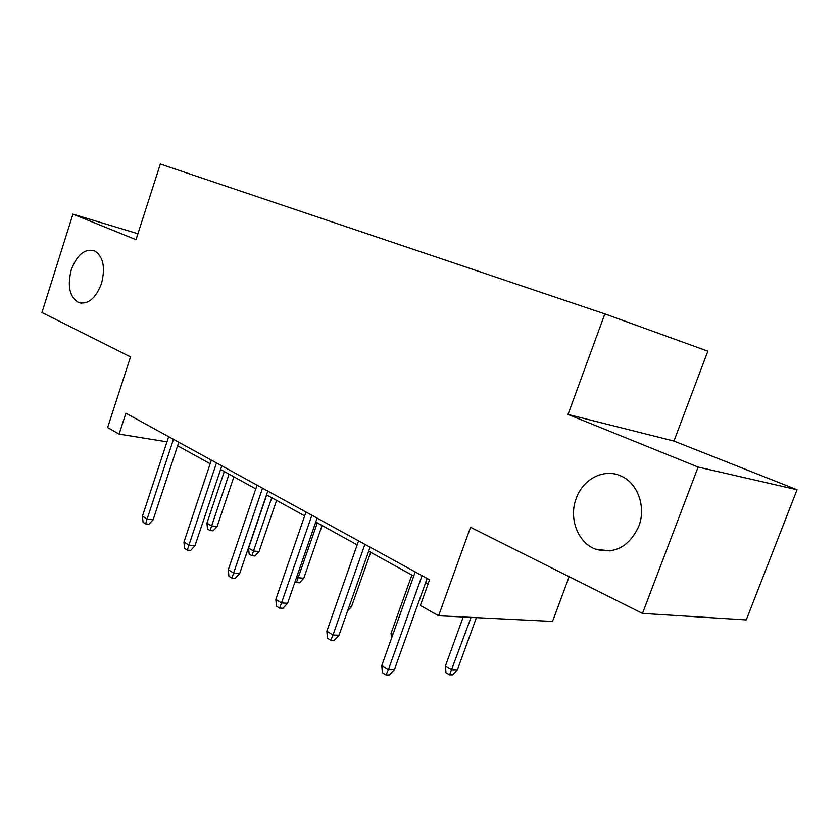 <?xml version="1.0" encoding="UTF-8"?>
<svg xmlns="http://www.w3.org/2000/svg" width="839" height="839" viewBox="0 0 839 839"><rect width="100%" height="100%" fill="white"/><g stroke="black" fill="none" stroke-linecap="round" stroke-linejoin="round"><path stroke-width="1.26" d="M101.509 283.519C95.698 298.485 88.053 304.819 78.572 302.543C69.616 296.996 67.172 286.089 71.252 269.833C76.989 254.783 84.697 248.417 94.388 250.746C103.218 256.283 105.599 267.211 101.509 283.519M638.699 526.535C628.893 546.976 614.473 554.506 595.417 549.126C577.599 542.571 568.569 517.915 576.267 498.293C582.937 479.184 603.671 468.256 620.43 475.776C637.504 482.477 646.533 506.913 638.699 526.535M797.05 489.745L673.948 441.062L568.024 414.435L698.121 467.061L797.05 489.745L746.259 619.906L642.475 613.424L470.543 527.27L438.587 615.774L552.534 621.416L569.167 576.687M698.121 467.061L642.475 613.424M137.942 233.724L72.92 214.144L41.95 312.517L130.527 356.9L107.623 427.554L119.107 434.088L166.971 441.828M673.948 441.062L707.843 351.184L604.856 313.901L160.322 164.035L136.023 239.671L72.92 214.144M438.587 615.774L420.381 605.422L429.568 579.822L125.902 413.218L119.107 434.088M568.024 414.435L604.856 313.901M177.627 445.771L210.17 463.726M220.594 469.483L255.78 488.906M266.529 494.832L304.662 515.88M315.758 522.005L357.173 544.868M368.657 551.192L413.753 576.089M425.625 582.644L428.068 583.986M422.048 575.701L388.415 669.606L394.424 669.616L389.38 674.955L386.034 674.965L388.415 669.606L381.797 665.484L415.232 571.957M394.424 669.616L427.124 578.48M386.034 674.965L382.364 672.658L381.797 665.484M457.391 669.805L452.578 674.86L449.578 674.86L445.96 672.679L445.457 665.883L451.99 669.784L457.391 669.805L476.416 617.651M449.578 674.86L471.078 617.389M445.457 665.883L463.233 616.99M364.902 544.343L332.989 635.029L339.04 635.217L334.205 640.367L330.839 640.283L332.989 635.029L326.864 631.211L358.578 540.872M339.04 635.217L370.072 547.175M330.839 640.283L327.441 638.143L326.864 631.211M311.867 515.251L281.526 602.937L287.609 603.262L282.963 608.244L279.586 608.076L281.526 602.937L275.832 599.382L305.994 512.021M287.609 603.262L317.111 518.124M279.586 608.076L276.43 606.094L275.832 599.382M391.467 638.437L391.068 633.33L411.886 575.051M391.068 633.33L392.904 634.42M349.15 606.545L351.531 606.67L370.691 552.324M351.531 606.67L347.64 610.813M262.523 488.172L233.62 573.047L239.702 573.498L235.245 578.323L231.858 578.081L233.62 573.047L228.302 569.733L257.049 485.173M239.702 573.498L267.809 491.077M231.858 578.081L228.911 576.236L228.302 569.733M296.744 576.875L298.275 577.798L303.791 578.197L322.092 525.497M303.791 578.197L299.523 582.79L296.45 582.581L317.32 522.865M296.45 582.581L295.066 581.742M216.493 462.918L188.911 545.161L194.984 545.707L190.684 550.384L187.307 550.09L188.911 545.161L183.94 542.057L211.376 460.118M194.984 545.707L221.821 465.844M187.307 550.09L184.559 548.36L183.94 542.057M259.083 551.538L254.962 555.995L251.889 555.722L249.131 554.065L248.585 548.056L253.556 551.034L259.083 551.538L276.587 500.39M251.889 555.722L271.773 497.726M248.585 548.056L266.697 494.926M173.453 439.311L147.087 519.068L153.138 519.708L148.996 524.249L145.629 523.903L147.087 519.068L142.431 516.163L168.67 436.689M153.138 519.708L178.801 442.237M145.629 523.903L143.05 522.278L142.431 516.163M217.123 526.504L213.148 530.846L210.075 530.531L207.474 528.969L206.929 523.127L211.596 525.927L217.123 526.504L233.892 476.825M210.075 530.531L229.047 474.15M206.929 523.127L224.286 471.518M78.572 302.543L81.414 303.236M595.417 549.126L610.068 550.94"/></g></svg>
